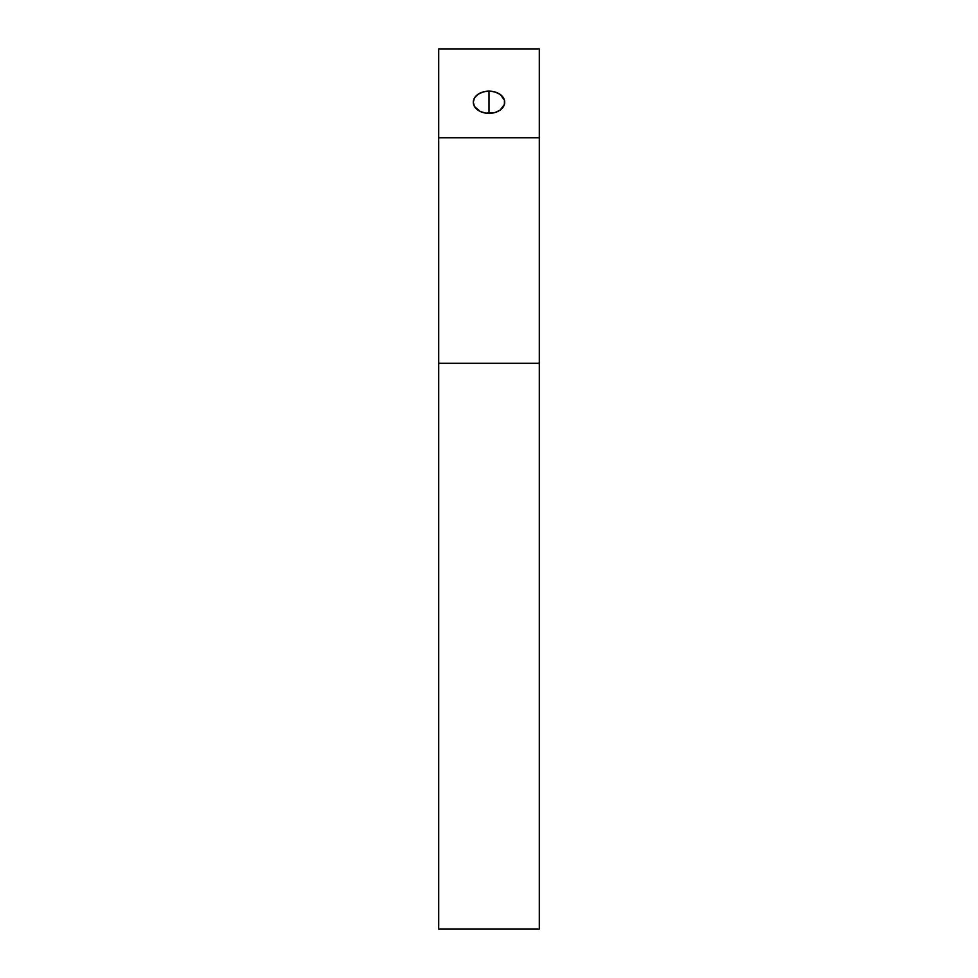 <?xml version="1.0" encoding="UTF-8"?>
<svg xmlns="http://www.w3.org/2000/svg" width="978" height="978" viewBox="0 0 978 978"><rect width="100%" height="100%" fill="white"/><g stroke="black" fill="none" stroke-linecap="round" stroke-linejoin="round"><path stroke-width="1.47" d="M489 91.137L489 113.362A15.721 11.113 180 0 1 473.279 102.25A15.721 11.113 180 0 1 489 91.137L482.985 91.981L477.887 94.389L474.477 97.996L473.279 102.25L474.477 106.504L480.271 111.492L485.932 113.155L495.015 112.519L500.113 110.111L504.416 104.414L504.416 100.074L500.113 94.389L495.015 91.981L489 91.137L489 113.362A15.721 11.113 0 0 0 504.721 102.25A15.721 11.113 0 0 0 489 91.137L489 113.362A15.721 11.113 180 0 1 473.279 102.25A15.721 11.113 180 0 1 489 91.137A15.721 11.113 0 0 1 504.721 102.25A15.721 11.113 0 0 1 489 113.362M438.706 137.812L539.294 137.812L539.294 363.254L438.706 363.254L438.706 137.812L539.294 137.812L539.294 363.254L438.706 363.254L438.706 48.9L539.294 48.9L438.706 48.9L438.706 137.812L539.294 137.812L539.294 929.1L438.706 929.1L438.706 48.9L539.294 48.9L539.294 137.812M539.294 363.254L539.294 929.1L438.706 929.1L438.706 363.254L539.294 363.254L539.294 929.1L438.706 929.1L438.706 363.254"/></g></svg>
